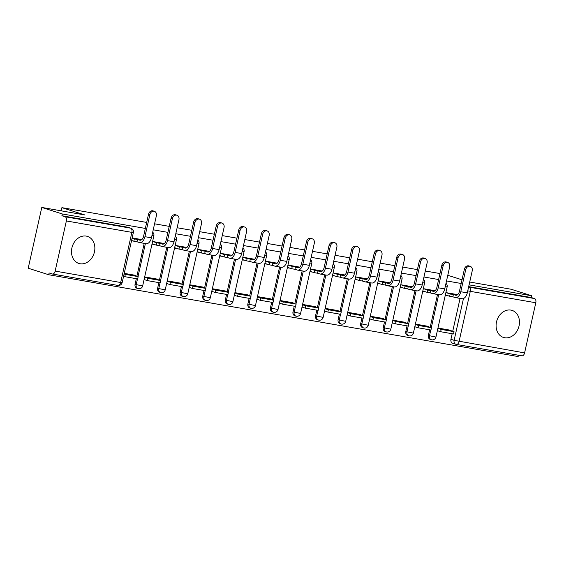 <?xml version="1.0" encoding="UTF-8"?>
<svg xmlns="http://www.w3.org/2000/svg" width="564" height="564" viewBox="0 0 564 564"><rect width="100%" height="100%" fill="white"/><g stroke="black" fill="none" stroke-linecap="round" stroke-linejoin="round"><path stroke-width="0.85" d="M80.081 263.748A14.192 11.414 107.6 0 0 94.266 252.644A14.192 11.414 107.6 0 0 87.469 236.401A14.192 11.414 107.6 0 0 86.264 236.104A14.192 11.414 107.6 0 0 72.079 247.215A14.192 11.414 107.6 0 0 78.875 263.451A14.192 11.414 107.6 0 0 80.081 263.748M504.688 337.744A14.192 11.414 107.6 0 0 518.873 326.641A14.192 11.414 107.6 0 0 512.077 310.397A14.192 11.414 107.6 0 0 510.871 310.101A14.192 11.414 107.6 0 0 496.687 321.212A14.192 11.414 107.6 0 0 503.483 337.448A14.192 11.414 107.6 0 0 504.688 337.744M145.343 228.434L62.294 213.96L41.785 207.446L28.2 268.224L48.708 274.738L518.147 356.554L518.443 355.235M469.713 282.028L511.224 289.262L531.732 295.776L469.079 284.855M461.19 283.481L446.519 280.921M438.63 279.547L423.959 276.994M416.07 275.62L401.399 273.061M393.51 271.686L378.839 269.127M370.95 267.752L356.279 265.2M348.39 263.818L333.719 261.266M325.83 259.891L311.159 257.332M303.27 255.957L288.592 253.398M280.703 252.023L266.032 249.471M258.143 248.097L243.472 245.537M235.583 244.163L220.912 241.603M213.023 240.229L198.352 237.677M190.463 236.302L175.792 233.743M167.903 232.368L153.232 229.809M462.015 279.807L447.781 275.288M41.785 207.446L84.882 214.962L61.899 207.658L146.682 222.435M154.571 223.809L169.242 226.368M177.131 227.743L191.802 230.302M199.691 231.677L214.362 234.229M222.251 235.604L236.922 238.163M244.811 239.538L259.489 242.097M267.378 243.472L282.049 246.024M289.938 247.399L304.609 249.958M312.498 251.332L327.169 253.892M335.058 255.266L349.729 257.818M357.618 259.193L372.289 261.752M380.178 263.127L394.849 265.686M402.738 267.061L417.409 269.62M425.298 270.995L439.976 273.547M48.708 274.738L49.103 272.969L52.297 273.984A3.638 2.15 -80.1 0 0 52.466 274.026A3.638 2.15 -80.1 0 0 55.152 271.094L66.362 220.947A3.638 2.15 -80.1 0 0 65.093 216.745L130.608 228.166A3.638 2.926 -72.4 0 1 130.911 228.244L127.718 227.229A3.638 2.926 -72.4 0 0 127.408 227.151L130.608 228.166A3.638 2.15 -80.1 0 1 131.877 232.368L66.362 220.947M62.294 213.96L61.899 215.737L65.093 216.745M531.732 295.776L531.337 297.545L534.531 298.56A3.638 2.15 99.9 0 1 535.8 302.762L470.284 291.341L459.075 341.488A3.638 2.15 99.9 0 1 456.389 344.421A3.638 2.15 99.9 0 1 456.227 344.378A3.638 2.926 -72.4 0 1 455.916 344.301L452.723 343.286A3.638 2.926 -72.4 0 1 450.932 339.316L452.18 333.733M452.73 331.244L460.076 298.405M535.8 302.762L524.591 352.902A3.638 2.15 99.9 0 1 521.904 355.835A3.638 2.15 99.9 0 1 521.735 355.792M457.644 294.648L445.898 292.596L445.299 295.254L448.02 295.726M450.911 330.666L450.988 330.307L437.974 328.036L437.452 330.708M428.351 326.739L428.428 326.373L415.414 324.103L414.892 326.775M435.084 290.714L423.338 288.662L422.739 291.32L425.46 291.799M405.784 322.805L405.868 322.439L392.854 320.176L392.332 322.841M412.524 286.78L400.771 284.735L400.179 287.393L402.9 287.866M383.224 318.871L383.309 318.512L370.294 316.242L369.772 318.914M389.964 282.846L378.211 280.801L377.619 283.459L380.34 283.932M360.664 314.938L360.748 314.578L347.734 312.308L347.212 314.98M367.404 278.919L355.651 276.868L355.059 279.525L357.78 280.005M338.104 311.011L338.188 310.644L325.167 308.374L324.645 311.046M344.844 274.985L333.091 272.941L332.499 275.599L335.22 276.071M315.544 307.077L315.628 306.71L302.607 304.447L302.085 307.112M322.284 271.051L310.531 269.007L309.939 271.665L312.66 272.137M292.984 303.143L293.061 302.783L280.047 300.513L279.525 303.185M299.717 267.124L287.971 265.073L287.379 267.731L290.093 268.203M270.424 299.216L270.501 298.849L257.487 296.579L256.965 299.251M277.157 263.191L265.411 261.139L264.812 263.797L267.533 264.276M247.864 295.282L247.941 294.916L234.927 292.653L234.405 295.317M254.597 259.257L242.851 257.212L242.252 259.87L244.973 260.342M225.304 291.348L225.381 290.989L212.367 288.719L211.845 291.391M232.037 255.33L220.284 253.278L219.692 255.936L222.413 256.409M202.737 287.421L202.821 287.055L189.807 284.785L189.285 287.457M209.477 251.396L197.724 249.344L197.132 252.002L199.853 252.482M180.177 283.488L180.261 283.121L167.247 280.851L166.725 283.523M186.917 247.462L175.164 245.418L174.572 248.075L177.293 248.548M157.617 279.554L157.701 279.194L144.687 276.924L144.158 279.596M164.357 243.528L152.604 241.484L152.012 244.142L154.733 244.614M135.057 275.62L135.141 275.26L124.235 273.357M135.078 284.27L136.213 284.63A3.638 2.926 -72.4 0 0 138.004 288.599L136.869 288.239A3.638 2.926 107.6 0 1 135.078 284.27L136.326 278.686M136.883 276.205L144.222 243.366M157.638 288.204L158.773 288.564A3.638 2.926 -72.4 0 0 160.564 292.533L159.429 292.173A3.638 2.926 107.6 0 1 157.638 288.204L158.886 282.62M159.443 280.132L166.782 247.293M180.198 292.131L181.333 292.49A3.638 2.926 -72.4 0 0 183.124 296.467L181.989 296.107A3.638 2.926 107.6 0 1 180.198 292.131L181.446 286.547M182.003 284.066L189.342 251.227M202.758 296.065L203.893 296.424A3.638 2.926 -72.4 0 0 205.684 300.393L204.549 300.034A3.638 2.926 107.6 0 1 202.758 296.065L204.006 290.481M204.563 288L211.902 255.161M225.318 299.999L226.453 300.358A3.638 2.926 -72.4 0 0 228.244 304.327L227.109 303.968A3.638 2.926 107.6 0 1 225.318 299.999L226.573 294.415M227.123 291.926L234.462 259.087M247.885 303.925L249.013 304.285A3.638 2.926 -72.4 0 0 250.804 308.261L249.676 307.902A3.638 2.926 107.6 0 1 247.885 303.925L249.133 298.342M249.683 295.86L257.029 263.021M270.445 307.859L271.58 308.219A3.638 2.926 -72.4 0 0 273.371 312.195L272.236 311.836A3.638 2.926 107.6 0 1 270.445 307.859L271.693 302.276M272.243 299.794L279.589 266.955M293.005 311.793L294.14 312.153A3.638 2.926 -72.4 0 0 295.931 316.122L294.796 315.762A3.638 2.926 107.6 0 1 293.005 311.793L294.253 306.21M294.81 303.728L302.149 270.882M315.565 315.72L316.7 316.087A3.638 2.926 -72.4 0 0 318.491 320.056L317.356 319.696A3.638 2.926 107.6 0 1 315.565 315.72L316.813 310.137M317.37 307.655L324.709 274.816M338.125 319.654L339.26 320.014A3.638 2.926 -72.4 0 0 341.051 323.99L339.916 323.63A3.638 2.926 107.6 0 1 338.125 319.654L339.373 314.07M339.93 311.589L347.269 278.75M360.685 323.588L361.82 323.947A3.638 2.926 -72.4 0 0 363.611 327.917L362.476 327.557A3.638 2.926 107.6 0 1 360.685 323.588L361.933 318.004M362.49 315.523L369.829 282.684M383.245 327.522L384.38 327.881A3.638 2.926 -72.4 0 0 386.171 331.851L385.036 331.491A3.638 2.926 107.6 0 1 383.245 327.522L384.493 321.938M385.05 319.45L392.389 286.611M405.805 331.449L406.94 331.808A3.638 2.926 -72.4 0 0 408.731 335.784L407.596 335.425A3.638 2.926 107.6 0 1 405.805 331.449L407.053 325.865M407.61 323.383L414.949 290.545M428.372 335.383L429.5 335.742A3.638 2.926 -72.4 0 0 431.291 339.718L430.163 339.352A3.638 2.926 107.6 0 1 428.372 335.383L429.62 329.799M430.17 327.317L437.516 294.478M61.194 210.83L61.899 207.658M141.797 239.601L132.152 237.916M61.899 215.737L127.408 227.151M531.337 297.545L468.684 286.625M131.56 240.574L132.173 240.687M464.376 269.247A4.096 3.292 -72.4 0 1 468.867 265.912L470.207 266.342A4.096 3.292 107.6 0 0 465.716 269.677L460.781 291.736A7.276 4.3 99.9 0 1 455.409 297.595A7.276 4.3 99.9 0 1 455.077 297.51L452.864 296.812L453.378 294.507L455.592 295.212A4.914 2.905 -80.1 0 0 455.818 295.268A4.914 2.905 -80.1 0 0 459.441 291.306L464.376 269.247L465.716 269.677M455.409 297.595L461.916 298.73A7.276 4.3 99.9 0 0 467.288 292.871L472.223 270.812A4.096 3.292 107.6 0 0 470.207 266.342M445.969 292.61L450.192 293.95L449.677 296.255L452.864 296.812M450.192 293.95L453.378 294.507M440.646 331.724L453.519 333.966L454.034 331.66L441.161 329.418L440.646 331.724L437.382 330.687M437.897 328.382L441.161 329.418M448.267 329.827L454.034 331.66M449.677 296.255L445.384 294.887M441.816 265.32A4.096 3.292 -72.4 0 1 446.307 261.985L447.647 262.408A4.096 3.292 107.6 0 0 443.156 265.743L438.221 287.802A7.276 4.3 99.9 0 1 432.849 293.661A7.276 4.3 99.9 0 1 432.517 293.583L430.297 292.878L430.811 290.573L433.032 291.278A4.914 2.905 -80.1 0 0 433.258 291.334A4.914 2.905 -80.1 0 0 436.881 287.379L441.816 265.32L443.156 265.743M432.849 293.661L439.356 294.796A7.276 4.3 99.9 0 0 444.728 288.937L449.663 266.878A4.096 3.292 107.6 0 0 447.647 262.408M423.409 288.676L427.632 290.023L427.117 292.321L430.297 292.878M427.632 290.023L430.811 290.573M418.086 327.79L430.959 330.032L431.474 327.726L418.601 325.484L418.086 327.79L414.822 326.753M415.337 324.448L418.601 325.484M425.707 325.9L431.474 327.726M427.117 292.321L422.824 290.961M419.249 261.386A4.096 3.292 -72.4 0 1 423.747 258.051L425.087 258.474A4.096 3.292 107.6 0 0 420.589 261.809L415.661 283.868A7.276 4.3 99.9 0 1 410.289 289.734A7.276 4.3 99.9 0 1 409.957 289.649L407.737 288.944L408.251 286.646L410.472 287.344A4.914 2.905 -80.1 0 0 410.698 287.4A4.914 2.905 -80.1 0 0 414.321 283.445L419.249 261.386L420.589 261.809M410.289 289.734L416.796 290.869A7.276 4.3 99.9 0 0 422.168 285.003L427.103 262.944A4.096 3.292 107.6 0 0 425.087 258.474M400.849 284.742L405.072 286.089L404.557 288.394L407.737 288.944M405.072 286.089L408.251 286.646M395.526 323.856L408.399 326.098L408.914 323.799L396.041 321.55L395.526 323.856L392.262 322.819M392.777 320.514L396.041 321.55M403.147 321.966L408.914 323.799M404.557 288.394L400.264 287.027M396.689 257.452A4.096 3.292 -72.4 0 1 401.187 254.117L402.527 254.547A4.096 3.292 107.6 0 0 398.029 257.882L393.101 279.941A7.276 4.3 99.9 0 1 387.729 285.8A7.276 4.3 99.9 0 1 387.39 285.715L385.177 285.017L385.691 282.712L387.905 283.417A4.914 2.905 -80.1 0 0 388.138 283.466A4.914 2.905 -80.1 0 0 391.761 279.511L396.689 257.452L398.029 257.882M387.729 285.8L394.236 286.935A7.276 4.3 99.9 0 0 399.608 281.076L404.536 259.01A4.096 3.292 107.6 0 0 402.527 254.547M378.289 280.816L382.512 282.155L381.997 284.46L385.177 285.017M382.512 282.155L385.691 282.712M372.966 319.929L385.839 322.171L386.354 319.866L373.481 317.624L372.966 319.929L369.702 318.886M370.217 316.587L373.481 317.624M380.587 318.033L386.354 319.866M381.997 284.46L377.704 283.093M374.129 253.518A4.096 3.292 -72.4 0 1 378.627 250.183L379.967 250.613A4.096 3.292 107.6 0 0 375.469 253.948L370.541 276.007A7.276 4.3 99.9 0 1 365.169 281.866A7.276 4.3 99.9 0 1 364.83 281.788L362.617 281.083L363.131 278.778L365.345 279.483A4.914 2.905 -80.1 0 0 365.571 279.54A4.914 2.905 -80.1 0 0 369.201 275.584L374.129 253.518L375.469 253.948M365.169 281.866L371.676 283.001A7.276 4.3 99.9 0 0 377.048 277.143L381.976 255.083A4.096 3.292 107.6 0 0 379.967 250.613M355.722 276.882L359.952 278.221L359.437 280.527L362.617 281.083M359.952 278.221L363.131 278.778M350.406 315.995L363.272 318.237L363.787 315.932L350.921 313.69L350.406 315.995L347.142 314.959M347.657 312.653L350.921 313.69M358.027 314.106L363.787 315.932M359.437 280.527L355.137 279.166M351.569 249.591A4.096 3.292 -72.4 0 1 356.06 246.256L357.4 246.679A4.096 3.292 107.6 0 0 352.909 250.014L347.981 272.074A7.276 4.3 99.9 0 1 342.609 277.939A7.276 4.3 99.9 0 1 342.27 277.855L340.057 277.15L340.571 274.844L342.785 275.549A4.914 2.905 -80.1 0 0 343.011 275.606A4.914 2.905 -80.1 0 0 346.641 271.651L351.569 249.591L352.909 250.014M342.609 277.939L349.116 279.067A7.276 4.3 99.9 0 0 354.488 273.209L359.416 251.149A4.096 3.292 107.6 0 0 357.4 246.679M333.162 272.948L337.392 274.294L336.877 276.593L340.057 277.15M337.392 274.294L340.571 274.844M327.846 312.061L340.712 314.303L341.227 312.005L328.361 309.756L327.846 312.061L324.575 311.025M325.097 308.719L328.361 309.756M335.467 310.172L341.227 312.005M336.877 276.593L332.577 275.232M329.009 245.657A4.096 3.292 -72.4 0 1 333.5 242.323L334.84 242.746A4.096 3.292 107.6 0 0 330.349 246.08L325.421 268.147A7.276 4.3 99.9 0 1 320.049 274.005A7.276 4.3 99.9 0 1 319.71 273.921L317.497 273.216L318.011 270.917L320.225 271.622A4.914 2.905 -80.1 0 0 320.451 271.672A4.914 2.905 -80.1 0 0 324.074 267.717L329.009 245.657L330.349 246.08M320.049 274.005L326.556 275.14A7.276 4.3 99.9 0 0 331.928 269.275L336.856 247.215A4.096 3.292 107.6 0 0 334.84 242.746M310.602 269.021L314.832 270.36L314.317 272.666L317.497 273.216M314.832 270.36L318.011 270.917M305.279 308.127L318.152 310.376L318.667 308.071L305.801 305.829L305.279 308.127L302.015 307.091M302.53 304.793L305.801 305.829M312.907 306.238L318.667 308.071M314.317 272.666L310.017 271.298M306.449 241.723A4.096 3.292 -72.4 0 1 310.94 238.389L312.28 238.819A4.096 3.292 107.6 0 0 307.789 242.153L302.854 264.213A7.276 4.3 99.9 0 1 297.482 270.071A7.276 4.3 99.9 0 1 297.15 269.994L294.937 269.289L295.451 266.983L297.665 267.688A4.914 2.905 -80.1 0 0 297.891 267.745A4.914 2.905 -80.1 0 0 301.514 263.79L306.449 241.723L307.789 242.153M297.482 270.071L303.996 271.206A7.276 4.3 99.9 0 0 309.368 265.348L314.296 243.288A4.096 3.292 107.6 0 0 312.28 238.819M288.042 265.087L292.265 266.427L291.75 268.732L294.937 269.289M292.265 266.427L295.451 266.983M282.719 304.2L295.592 306.442L296.107 304.137L283.234 301.895L282.719 304.2L279.455 303.164M279.97 300.859L283.234 301.895M290.347 302.304L296.107 304.137M291.75 268.732L287.457 267.371M283.889 237.796A4.096 3.292 -72.4 0 1 288.38 234.462L289.72 234.885A4.096 3.292 107.6 0 0 285.229 238.219L280.294 260.279A7.276 4.3 99.9 0 1 274.922 266.137A7.276 4.3 99.9 0 1 274.59 266.06L272.377 265.355L272.891 263.05L275.105 263.755A4.914 2.905 -80.1 0 0 275.331 263.811A4.914 2.905 -80.1 0 0 278.954 259.856L283.889 237.796L285.229 238.219M274.922 266.137L281.429 267.273A7.276 4.3 99.9 0 0 286.801 261.414L291.736 239.355A4.096 3.292 107.6 0 0 289.72 234.885M265.482 261.153L269.705 262.5L269.19 264.798L272.377 265.355M269.705 262.5L272.891 263.05M260.159 300.267L273.032 302.508L273.547 300.203L260.674 297.961L260.159 300.267L256.895 299.23M257.41 296.925L260.674 297.961M267.78 298.377L273.547 300.203M269.19 264.798L264.897 263.437M261.329 233.863A4.096 3.292 -72.4 0 1 265.82 230.528L267.16 230.951A4.096 3.292 107.6 0 0 262.669 234.286L257.734 256.345A7.276 4.3 99.9 0 1 252.362 262.211A7.276 4.3 99.9 0 1 252.03 262.126L249.81 261.421L250.324 259.123L252.545 259.821A4.914 2.905 -80.1 0 0 252.771 259.877A4.914 2.905 -80.1 0 0 256.394 255.922L261.329 233.863L262.669 234.286M252.362 262.211L258.869 263.346A7.276 4.3 99.9 0 0 264.241 257.48L269.176 235.421A4.096 3.292 107.6 0 0 267.16 230.951M242.922 257.226L247.145 258.566L246.63 260.871L249.81 261.421M247.145 258.566L250.324 259.123M237.599 296.333L250.472 298.575L250.987 296.276L238.114 294.034L237.599 296.333L234.335 295.296M234.85 292.991L238.114 294.034M245.22 294.443L250.987 296.276M246.63 260.871L242.337 259.503M238.762 229.929A4.096 3.292 -72.4 0 1 243.26 226.594L244.6 227.024A4.096 3.292 107.6 0 0 240.109 230.359L235.174 252.418A7.276 4.3 99.9 0 1 229.802 258.277A7.276 4.3 99.9 0 1 229.47 258.192L227.25 257.494L227.764 255.189L229.985 255.894A4.914 2.905 -80.1 0 0 230.211 255.95A4.914 2.905 -80.1 0 0 233.834 251.988L238.762 229.929L240.109 230.359M229.802 258.277L236.309 259.412A7.276 4.3 99.9 0 0 241.681 253.553L246.616 231.487A4.096 3.292 107.6 0 0 244.6 227.024M220.362 253.292L224.585 254.632L224.07 256.937L227.25 257.494M224.585 254.632L227.764 255.189M215.039 292.406L227.912 294.648L228.427 292.342L215.554 290.1L215.039 292.406L211.775 291.369M212.29 289.064L215.554 290.1M222.66 290.509L228.427 292.342M224.07 256.937L219.777 255.57M216.202 226.002A4.096 3.292 -72.4 0 1 220.7 222.667L222.04 223.09A4.096 3.292 107.6 0 0 217.542 226.425L212.614 248.484A7.276 4.3 99.9 0 1 207.242 254.343A7.276 4.3 99.9 0 1 206.91 254.265L204.69 253.56L205.204 251.255L207.425 251.96A4.914 2.905 -80.1 0 0 207.651 252.016A4.914 2.905 -80.1 0 0 211.274 248.061L216.202 226.002L217.542 226.425M207.242 254.343L213.749 255.478A7.276 4.3 99.9 0 0 219.121 249.619L224.056 227.56A4.096 3.292 107.6 0 0 222.04 223.09M197.802 249.358L202.025 250.705L201.51 253.003L204.69 253.56M202.025 250.705L205.204 251.255M192.479 288.472L205.352 290.714L205.867 288.408L192.994 286.167L192.479 288.472L189.215 287.436M189.73 285.13L192.994 286.167M200.1 286.582L205.867 288.408M201.51 253.003L197.217 251.643M193.642 222.068A4.096 3.292 -72.4 0 1 198.14 218.733L199.48 219.156A4.096 3.292 107.6 0 0 194.982 222.491L190.054 244.55A7.276 4.3 99.9 0 1 184.682 250.416A7.276 4.3 99.9 0 1 184.343 250.331L182.13 249.626L182.644 247.321L184.858 248.026A4.914 2.905 -80.1 0 0 185.084 248.082A4.914 2.905 -80.1 0 0 188.714 244.127L193.642 222.068L194.982 222.491M184.682 250.416L191.189 251.551A7.276 4.3 99.9 0 0 196.561 245.685L201.489 223.626A4.096 3.292 107.6 0 0 199.48 219.156M175.242 245.425L179.465 246.771L178.95 249.076L182.13 249.626M179.465 246.771L182.644 247.321M169.919 284.538L182.785 286.78L183.307 284.482L170.434 282.233L169.919 284.538L166.655 283.502M167.17 281.196L170.434 282.233M177.54 282.649L183.307 284.482M178.95 249.076L174.657 247.709M171.082 218.134A4.096 3.292 -72.4 0 1 175.573 214.799L176.92 215.222A4.096 3.292 107.6 0 0 172.422 218.557L167.494 240.624A7.276 4.3 99.9 0 1 162.122 246.482A7.276 4.3 99.9 0 1 161.783 246.397L159.57 245.692L160.084 243.394L162.298 244.099A4.914 2.905 -80.1 0 0 162.524 244.149A4.914 2.905 -80.1 0 0 166.154 240.193L171.082 218.134L172.422 218.557M162.122 246.482L168.629 247.617A7.276 4.3 99.9 0 0 174.001 241.759L178.929 219.692A4.096 3.292 107.6 0 0 176.92 215.222M152.675 241.498L156.905 242.837L156.39 245.143L159.57 245.692M156.905 242.837L160.084 243.394M147.359 280.604L160.225 282.853L160.74 280.548L147.874 278.306L147.359 280.604L144.095 279.568M144.61 277.269L147.874 278.306M154.98 278.715L160.74 280.548M156.39 245.143L152.09 243.775M148.522 214.2A4.096 3.292 -72.4 0 1 153.013 210.865L154.353 211.296A4.096 3.292 107.6 0 0 149.862 214.63L144.934 236.69A7.276 4.3 99.9 0 1 139.562 242.548A7.276 4.3 99.9 0 1 139.223 242.471L137.01 241.766L137.524 239.46L139.738 240.165A4.914 2.905 -80.1 0 0 139.964 240.222A4.914 2.905 -80.1 0 0 143.594 236.267L148.522 214.2L149.862 214.63M139.562 242.548L146.069 243.683A7.276 4.3 99.9 0 0 151.441 237.825L156.369 215.765A4.096 3.292 107.6 0 0 154.353 211.296M132.096 238.191L134.345 238.903L133.83 241.209L137.01 241.766M134.345 238.903L137.524 239.46M124.799 276.677L137.665 278.919L138.18 276.614L125.314 274.372L124.799 276.677L123.579 276.289M124.094 273.984L125.314 274.372M132.42 274.788L138.18 276.614M133.83 241.209L131.581 240.497M55.152 271.094L120.668 282.508L131.877 232.368L133.365 232.502A3.638 3.638 0 0 0 130.911 228.244M450.932 339.316L454.126 340.332L463.467 298.539M521.904 355.835L456.389 344.421A3.638 3.638 0 0 1 455.916 344.301A3.638 2.926 -72.4 0 1 454.126 340.332L524.591 352.902M138.004 288.599A3.638 3.638 0 0 0 142.657 285.927L136.213 284.63L137.496 278.891M138.018 276.564L145.392 243.563M160.564 292.533A3.638 3.638 0 0 0 165.217 289.861L158.773 288.564L160.056 282.818M160.578 280.491L167.952 247.497M183.124 296.467A3.638 3.638 0 0 0 187.777 293.788L181.333 292.49L182.616 286.752M183.138 284.425L190.512 251.431M205.684 300.393A3.638 3.638 0 0 0 210.337 297.721L203.893 296.424L205.176 290.686M205.698 288.359L213.072 255.365M228.244 304.327A3.638 3.638 0 0 0 232.897 301.655L226.453 300.358L227.736 294.619M228.258 292.286L235.632 259.292M250.804 308.261A3.638 3.638 0 0 0 255.457 305.589L249.013 304.285L250.296 298.546M250.818 296.22L258.192 263.226M273.371 312.195A3.638 3.638 0 0 0 278.024 309.516L271.58 308.219L272.863 302.48M273.378 300.154L280.752 267.16M295.931 316.122A3.638 3.638 0 0 0 300.584 313.45L294.14 312.153L295.423 306.414M295.938 304.088L303.319 271.087M318.491 320.056A3.638 3.638 0 0 0 323.144 317.384L316.7 316.087L317.983 310.341M318.505 308.014L325.879 275.021M341.051 323.99A3.638 3.638 0 0 0 345.704 321.311L339.26 320.014L340.543 314.275M341.065 311.948L348.439 278.954M363.611 327.917A3.638 3.638 0 0 0 368.264 325.245L361.82 323.947L363.103 318.209M363.625 315.882L370.999 282.881M386.171 331.851A3.638 3.638 0 0 0 390.824 329.179L384.38 327.881L385.663 322.136M386.185 319.809L393.559 286.815M408.731 335.784A3.638 3.638 0 0 0 413.384 333.105L406.94 331.808L408.223 326.07M408.745 323.743L416.119 290.749M431.291 339.718A3.638 3.638 0 0 0 435.944 337.039L429.5 335.742L430.783 330.003M431.305 327.677L438.679 294.683M445.236 286.674L447.153 286.893A3.638 3.638 0 0 0 445.983 283.347M422.676 282.747L424.593 282.966A3.638 3.638 0 0 0 423.416 279.413M400.116 278.813L402.033 279.032A3.638 3.638 0 0 0 400.856 275.479M377.556 274.879L379.473 275.098A3.638 3.638 0 0 0 378.296 271.552M354.989 270.953L356.913 271.164A3.638 3.638 0 0 0 355.736 267.618M332.429 267.019L334.353 267.237A3.638 3.638 0 0 0 333.176 263.684M309.869 263.085L311.793 263.303A3.638 3.638 0 0 0 310.616 259.75M287.309 259.158L289.226 259.369A3.638 3.638 0 0 0 288.056 255.823M264.749 255.224L266.666 255.443A3.638 3.638 0 0 0 265.496 251.889M242.189 251.29L244.106 251.509A3.638 3.638 0 0 0 242.929 247.956M219.629 247.356L221.546 247.575A3.638 3.638 0 0 0 220.369 244.029M197.069 243.429L198.986 243.648A3.638 3.638 0 0 0 197.809 240.095M174.502 239.496L176.426 239.714A3.638 3.638 0 0 0 175.249 236.161M151.942 235.562L153.866 235.78A3.638 3.638 0 0 0 152.689 232.234M468.578 287.104A3.638 2.926 -72.4 0 1 469.015 287.147L534.531 298.56M468.599 287.013L469.015 287.147A3.638 2.15 -80.1 0 1 470.284 291.341L467.746 290.82M52.466 274.026L117.982 285.44A3.638 3.638 0 0 0 122.155 282.649L120.668 282.508A3.638 2.15 99.9 0 1 117.982 285.44A3.638 2.15 99.9 0 1 117.813 285.398M456.05 295.289L455.592 295.212M467.288 292.871L460.781 291.736M433.49 291.355L433.032 291.278M444.728 288.937L438.221 287.802M410.923 287.428L410.472 287.344M422.168 285.003L415.661 283.868M388.363 283.495L387.905 283.417M399.608 281.076L393.101 279.941M365.803 279.561L365.345 279.483M377.048 277.143L370.541 276.007M343.243 275.634L342.785 275.549M354.488 273.209L347.981 272.074M320.683 271.7L320.225 271.622M331.928 269.275L325.421 268.147M298.123 267.766L297.665 267.688M309.368 265.348L302.854 264.213M275.563 263.832L275.105 263.755M286.801 261.414L280.294 260.279M253.003 259.905L252.545 259.821M264.241 257.48L257.734 256.345M230.443 255.971L229.985 255.894M241.681 253.553L235.174 252.418M207.876 252.037L207.425 251.96M219.121 249.619L212.614 248.484M185.316 248.111L184.858 248.026M196.561 245.685L190.054 244.55M162.756 244.177L162.298 244.099M174.001 241.759L167.494 240.624M140.196 240.243L139.738 240.165M151.441 237.825L144.934 236.69M447.153 286.893L435.944 337.039M424.593 282.966L413.384 333.105M402.033 279.032L390.824 329.179M379.473 275.098L368.264 325.245M356.913 271.164L345.704 321.311M334.353 267.237L323.144 317.384M311.793 263.303L300.584 313.45M289.226 259.369L278.024 309.516M266.666 255.443L255.457 305.589M244.106 251.509L232.897 301.655M221.546 247.575L210.337 297.721M198.986 243.648L187.777 293.788M176.426 239.714L165.217 289.861M153.866 235.78L142.657 285.927M122.155 282.649L133.365 232.502"/></g></svg>
